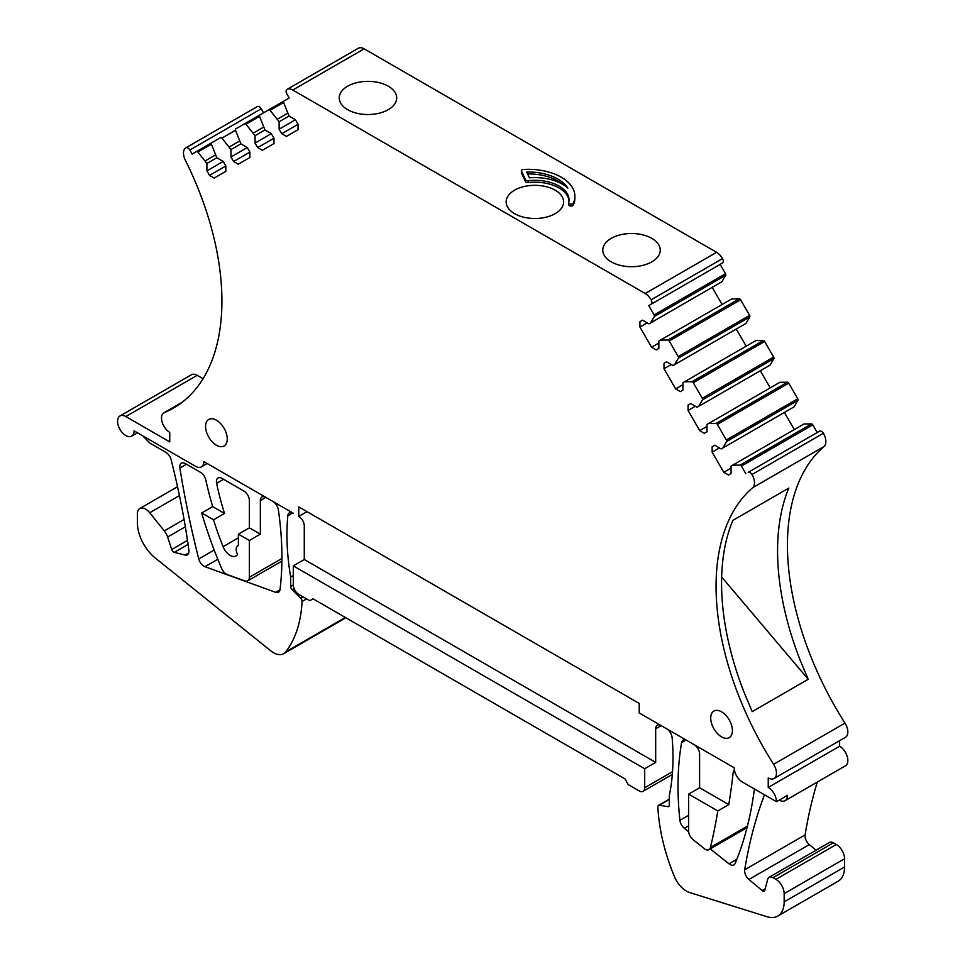 <?xml version="1.0" encoding="UTF-8"?>
<svg xmlns="http://www.w3.org/2000/svg" width="965" height="965" viewBox="0 0 965 965"><rect width="100%" height="100%" fill="white"/><g stroke="black" fill="none" stroke-linecap="round" stroke-linejoin="round"><path stroke-width="1.45" d="M249.368 540.496L260.345 534.152L249.368 527.807L249.368 500.546A7.768 4.487 -120 0 0 243.868 491.04L221.914 478.363A7.768 4.487 -120 0 0 218.03 477.977A7.768 4.487 -120 0 0 216.618 483.332A232.951 134.497 -120 0 0 224.507 513.452L212.674 506.625L201.685 512.97A310.597 179.333 -120 0 0 221.709 568.59A7.768 4.487 -120 0 0 227.318 574.573L244.881 580.906A7.768 4.487 -120 0 0 247.752 580.821A7.768 4.487 -120 0 0 249.368 577.263L249.368 540.496L238.379 534.152L249.368 527.807M224.507 513.452L213.518 519.797L201.685 512.97M181.975 402.405L164.376 412.574A233.723 134.943 -120 0 0 173.507 408.062A233.723 134.943 -120 0 0 185.316 160.154A11.652 6.719 -120 0 1 185.895 147.802A11.652 6.719 -120 0 1 185.919 147.79A3.884 2.244 -120 0 0 185.919 147.79L185.895 147.802M732.628 465.19L804.002 423.985L811.529 423.9A1.556 0.893 -120 0 1 812.795 424.865L741.422 466.083A1.556 0.893 -120 0 0 740.143 465.106L732.628 465.19L731.072 466.083L731.072 473.489L728.454 474.997L723.798 472.307L712.146 452.139L712.146 446.759L714.763 445.239L721.169 448.942L722.725 448.05L726.561 441.572A1.556 0.893 -120 0 0 726.356 439.98L717.345 424.383A1.556 0.893 -120 0 0 716.078 423.418L708.551 423.502L707.007 424.395L707.007 431.789L704.378 433.309L699.722 430.619L688.069 410.439L688.069 405.059L690.699 403.551L697.104 407.242L698.66 406.349L702.484 399.884A1.556 0.893 -120 0 0 702.279 398.292L693.28 382.695A1.556 0.893 -120 0 0 692.001 381.718L684.487 381.802L682.93 382.707L682.93 390.101L680.313 391.609L675.645 388.919L664.004 368.751L664.004 363.371L666.622 361.851L673.027 365.554L674.583 364.661L678.419 358.184A1.556 0.893 -120 0 0 678.214 356.592L669.203 340.995A1.556 0.893 -120 0 0 667.937 340.03L660.41 340.114L658.854 341.007L658.854 348.401L656.236 349.921L651.58 347.231L639.928 327.051L639.928 321.671L642.557 320.163L648.962 323.854L650.506 322.961L654.342 316.496A1.556 0.893 -120 0 0 654.137 314.904L648.77 305.591L651.098 304.252A3.884 2.244 -120 0 0 651.122 299.813A11.652 6.719 -120 0 0 645.211 293.517L292.769 90.035L364.155 48.829A11.652 6.719 -120 0 0 358.329 48.25A11.652 6.719 -120 0 0 358.244 48.298L287.027 89.407M364.155 48.829L716.597 252.311L645.211 293.517M651.098 304.252L722.471 263.035A3.884 2.244 -120 0 0 722.508 258.608A11.652 6.719 -120 0 0 716.597 252.311M720.143 264.386L725.523 273.698L654.137 314.904M650.506 322.961L721.892 281.756L725.728 275.278A1.556 0.893 -120 0 0 725.523 273.698M722.085 304.506L712.182 287.353M660.41 340.114L731.796 298.897L739.311 298.812L667.937 340.03M669.203 340.995L740.589 299.789A1.556 0.893 -120 0 0 739.311 298.812M740.589 299.789L749.588 315.386L678.214 356.592M674.583 364.661L745.957 323.444L749.793 316.978A1.556 0.893 -120 0 0 749.588 315.386M746.162 346.194L736.259 329.053M684.487 381.802L755.86 340.597L763.387 340.512L692.001 381.718M693.28 382.695L764.654 341.477A1.556 0.893 -120 0 0 763.387 340.512M764.654 341.477L773.665 357.074L702.279 398.292M698.66 406.349L770.034 365.144L773.87 358.666A1.556 0.893 -120 0 0 773.665 357.074M770.227 387.894L760.324 370.741M708.551 423.502L779.937 382.285L787.452 382.2L716.078 423.418M717.345 424.383L788.731 383.177A1.556 0.893 -120 0 0 787.452 382.2M788.731 383.177L797.741 398.774L726.356 439.98M722.725 448.05L794.111 406.832L797.934 400.366A1.556 0.893 -120 0 0 797.741 398.774M794.304 429.582L784.4 412.441M812.795 424.865L817.21 432.501L748.165 472.368A3.884 2.244 -120 0 1 751.976 474.503A11.652 6.719 -120 0 1 752.676 487.723A233.723 134.943 -120 0 0 773.604 764.304A11.652 6.719 -120 0 1 774.063 778.502A11.652 6.719 -120 0 1 768.236 777.923L768.236 787.44A11.652 6.719 -120 0 1 776.475 801.698L742.435 782.048A11.652 6.719 -120 0 1 734.196 767.778L639.204 712.942L639.204 703.425L298.776 506.89L298.776 516.396L307.015 511.643M774.063 778.502L845.437 737.296A11.652 6.719 -120 0 0 844.99 723.099A233.723 134.943 -120 0 1 824.05 446.506A11.652 6.719 -120 0 0 823.362 433.285A3.884 2.244 -120 0 0 819.538 431.162L748.165 472.368M779.225 800.118L779.225 800.118A11.652 6.719 -120 0 0 785.04 800.697L845.437 765.824A11.652 6.719 -120 0 0 847.222 756.488A11.652 6.719 -120 0 0 839.622 746.222L839.622 740.65M817.295 782.072A621.207 358.654 -120 0 0 805.1 834.918A7.768 4.487 -120 0 0 809.321 844.604L816.028 850.213M669.167 805.896L667.828 806.668L659.336 805.232A3.1 1.797 -120 0 0 658.516 805.353A3.1 1.797 -120 0 0 657.877 806.921A155.305 89.661 -120 0 0 657.889 807.247A155.305 89.661 -120 0 0 674.306 876.341A20.193 11.652 -120 0 0 689.396 892.456A20.193 11.652 -120 0 0 689.613 892.529L767.103 916.75A31.061 17.937 -120 0 0 777.73 916.099A31.061 17.937 -120 0 0 784.159 901.877L784.159 893.638A11.652 6.719 -120 0 0 775.92 879.368L773.001 877.68L833.398 842.807A7.768 4.487 -120 0 0 829.514 842.433L769.117 877.294A7.768 4.487 -120 0 0 767.706 879.32L764.775 890.237A3.1 1.797 -120 0 1 764.208 891.045A3.1 1.797 -120 0 1 762.169 890.55L748.924 879.477L809.321 844.604M833.398 842.807L836.329 844.496L775.92 879.368M777.73 916.099L838.127 881.226A31.061 17.937 -120 0 0 844.556 867.004L844.556 858.766A11.652 6.719 -120 0 0 836.329 844.496M187.487 540.388L171.71 549.495L167.621 537.035A11.652 6.719 -120 0 0 164.279 530.883L149.708 512.765A11.652 6.719 -120 0 0 139.768 508.531A11.652 6.719 -120 0 0 137.356 513.863L137.356 522.74A31.061 17.937 -120 0 0 155.1 557.867L270.779 650.82A20.193 11.652 -120 0 0 283.613 653.715L344.01 618.842A20.193 11.652 -120 0 0 345.579 617.6M164.376 412.574A11.652 6.719 -120 0 0 163.929 412.791A11.652 6.719 -120 0 0 162.144 422.127A11.652 6.719 -120 0 0 169.744 432.392L169.744 441.898L125.824 416.542L197.198 375.325A11.652 6.719 -120 0 0 191.384 374.758L119.998 415.963A11.652 6.719 -120 0 0 122.929 433.297L122.953 433.309A11.652 6.719 -120 0 0 131.65 436.144A11.652 6.719 -120 0 0 134.063 430.812L195.557 466.312A11.652 6.719 -120 0 0 201.383 466.891A11.652 6.719 -120 0 0 203.796 461.56L293.288 513.223A7.768 4.487 -120 0 0 289.404 512.837A7.768 4.487 -120 0 0 287.823 515.768A232.951 134.497 -120 0 0 290.658 577.01L293.288 575.49M197.198 375.325L203.06 378.714M189.828 150.021L261.201 108.804A3.884 2.244 -120 0 0 257.329 106.56A3.884 2.244 -120 0 0 257.305 106.572L185.968 147.766A3.884 2.244 -120 0 1 189.828 150.021L192.156 154.05L220.635 137.609A1.556 0.893 -120 0 1 221.914 138.116L235.496 130.263A1.556 0.893 -120 0 1 235.701 128.912L289.223 98.008L286.894 93.979A3.884 2.244 -120 0 1 286.858 89.516A11.652 6.719 -120 0 1 286.943 89.456A11.652 6.719 -120 0 1 292.769 90.035M261.201 108.804L263.541 112.845M741.422 466.083L745.824 473.719M283.843 101.12A1.556 0.893 -120 0 0 283.638 102.471L289.03 116.053L295.435 119.757L298.052 124.292L298.052 129.672L286.412 136.403L281.744 133.713L279.126 129.165L279.126 121.771L270.055 110.312A1.556 0.893 -120 0 0 268.777 109.817L283.831 101.12L268.777 109.817M259.778 115.016A1.556 0.893 -120 0 0 259.573 116.367L264.953 129.949L271.358 133.653L273.988 138.188L273.988 143.568L262.335 150.299L257.679 147.609L255.062 143.073L255.062 135.667L245.978 124.22A1.556 0.893 -120 0 0 244.712 123.713L259.766 115.016M221.914 138.116L230.985 149.563L230.985 156.969L233.602 161.505L238.259 164.195L249.911 157.464L249.911 152.096L247.293 147.548L240.888 143.857L235.496 130.263M211.625 142.808A1.556 0.893 -120 0 0 211.431 144.171L216.811 157.753L223.217 161.445L225.834 165.992L225.834 171.372L214.194 178.091L209.538 175.401L206.908 170.865L206.908 163.471L197.837 152.012A1.556 0.893 -120 0 0 196.571 151.505M125.824 416.542A11.652 6.719 -120 0 0 119.998 415.963M726.766 738.346A15.331 8.854 -120 0 0 729.238 737.634A15.331 8.854 -120 0 0 730.252 721.856A15.331 8.854 -120 0 0 716.368 710.361A15.331 8.854 -120 0 0 713.895 711.072A15.331 8.854 -120 0 0 712.882 726.85A15.331 8.854 -120 0 0 726.766 738.346M221.612 424.721A15.331 8.854 -120 0 0 208.754 419.425A15.331 8.854 -120 0 0 211.214 440.691A15.331 8.854 -120 0 0 224.085 445.987A15.331 8.854 -120 0 0 221.612 424.721M257.679 147.609L273.988 138.188M255.062 143.073L271.358 133.653M255.062 135.667L264.953 129.949M253.506 132.977L263.409 127.259M233.602 161.505L249.911 152.096M230.985 156.969L247.293 147.548M230.985 149.563L240.888 143.857M229.429 146.873L239.332 141.167M209.538 175.401L225.834 165.992M206.908 170.865L223.217 161.445M206.908 163.471L216.811 157.753M205.364 160.781L215.255 155.063M142.651 435.77L149.985 443.164L165.908 452.368A7.768 4.487 -120 0 1 171.095 459.63A621.207 358.654 -120 0 1 188.887 550.159A7.768 4.487 -120 0 1 187.355 554.827A7.768 4.487 -120 0 1 184.954 555.056L174.291 552.354L188.078 544.393M171.71 549.495A3.1 1.797 -120 0 0 174.291 552.354M283.613 653.715A20.193 11.652 -120 0 0 285.628 651.954A20.193 11.652 -120 0 0 285.64 651.942A155.305 89.661 -120 0 0 302.057 601.81A155.305 89.661 -120 0 0 302.069 601.497A3.1 1.797 -120 0 0 300.61 598.119L292.118 589.76L294.084 588.626M293.288 584.995L290.658 586.515A3.1 1.797 -120 0 0 292.118 589.76M290.658 586.515L290.658 577.01M672.328 774.437L643.088 791.312A7.768 4.487 -120 0 1 639.204 790.926L628.227 784.581L624.934 778.876L313.058 598.819L309.765 600.725L298.776 594.38A7.768 4.487 -120 0 1 293.288 584.874L293.288 565.852L304.277 559.507L304.277 525.913A7.768 4.487 -120 0 0 298.776 516.396M643.088 791.312A7.768 4.487 -120 0 0 644.692 787.754L644.692 768.731L655.681 762.398L655.681 728.792L661.17 725.62A7.768 4.487 -120 0 0 657.286 725.234A7.768 4.487 -120 0 0 655.681 728.792M661.17 725.62L666.658 728.792A7.768 4.487 -120 0 1 672.123 737.634A232.951 134.497 -120 0 1 669.3 795.618L669.3 805.124A3.1 1.797 -120 0 1 668.649 806.547A3.1 1.797 -120 0 1 667.828 806.668M773.001 877.68A7.768 4.487 -120 0 0 769.117 877.294M764.582 794.834A7.768 4.487 -120 0 0 764.171 795.63A621.207 358.654 -120 0 0 744.703 869.779A7.768 4.487 -120 0 0 748.924 879.477M839.622 746.222L768.236 787.44M785.04 800.697A11.652 6.719 -120 0 0 787.452 795.365L776.475 801.698M808.224 679.276L752.218 711.615L743.906 691.917A233.723 134.943 -120 0 1 732.845 520.4L788.851 488.061A233.723 134.943 -120 0 0 799.913 659.577L808.212 679.264L721.651 576.986M823.362 433.285L751.976 474.503M723.798 472.307L731.072 468.109M712.146 452.139L719.432 447.929M712.146 446.759L714.763 445.239M699.722 430.619L707.007 426.409M688.069 410.439L695.355 406.241M688.069 405.059L690.699 403.551M675.645 388.919L682.93 384.721M664.004 368.751L671.278 364.541M664.004 363.371L666.622 361.851M651.58 347.231L658.854 343.021M639.928 327.051L647.213 322.853M639.928 321.671L642.557 320.163M648.77 305.591L651.11 304.24M611.207 238.379A28.733 16.586 0 0 0 602.787 250.104A28.733 16.586 0 0 0 620.519 265.435A28.733 16.586 0 0 0 651.833 261.841A28.733 16.586 0 0 0 660.253 250.104A28.733 16.586 0 0 0 642.509 234.784A28.733 16.586 0 0 0 611.207 238.379M514.562 190.189A28.733 16.586 0 0 0 506.155 201.926A28.733 16.586 0 0 0 523.886 217.246A28.733 16.586 0 0 0 555.201 213.651A28.733 16.586 0 0 0 563.608 201.926A28.733 16.586 0 0 0 545.876 186.595A28.733 16.586 0 0 0 514.562 190.189M347.653 86.211A28.733 16.586 0 0 0 339.234 97.948A28.733 16.586 0 0 0 356.966 113.267A28.733 16.586 0 0 0 388.28 109.672A28.733 16.586 0 0 0 396.699 97.948A28.733 16.586 0 0 0 378.956 82.616A28.733 16.586 0 0 0 347.653 86.211M521.486 172.349A2.328 1.339 0 0 0 521.402 172.699A2.328 1.339 0 0 0 521.486 173.049L521.486 171.143A2.328 1.339 0 0 1 521.402 170.793A2.328 1.339 0 0 1 523.488 169.466A46.585 26.899 0 0 1 574.887 196.221A46.585 26.899 0 0 1 573.307 203.157A2.328 1.339 0 0 1 570.749 204.134A2.328 1.339 0 0 1 568.723 202.807A2.328 1.339 0 0 1 568.747 202.626A34.161 19.722 0 0 0 569.048 200.02A34.161 19.722 0 0 0 528.169 180.684A2.328 1.339 0 0 1 525.455 179.707L521.486 171.143M568.747 202.988L568.747 204.532A2.328 1.339 0 0 0 568.723 204.701A2.328 1.339 0 0 0 570.749 206.04A2.328 1.339 0 0 0 573.307 205.05A46.585 26.899 0 0 0 574.887 198.115L574.887 196.221M569.012 200.973A34.161 19.722 0 0 0 528.169 182.578L528.169 180.684M521.486 173.049L525.455 181.613A2.328 1.339 0 0 0 528.169 182.578M281.744 133.713L298.052 124.292M279.126 129.165L295.435 119.757M279.126 121.771L289.03 116.053M277.57 119.081L287.474 113.363M747.043 827.656L708.973 849.634A7.768 4.487 -120 0 1 705.294 849.369L693.039 839.634A7.768 4.487 -120 0 1 688.624 830.865L688.624 794.099L699.601 787.754L699.601 754.148A7.768 4.487 -120 0 0 694.112 744.642L686.996 740.529A7.768 4.487 -120 0 0 683.111 740.143A7.768 4.487 -120 0 0 681.592 742.616A310.597 179.333 -120 0 0 679.903 820.322A7.768 4.487 -120 0 0 684.33 828.284L688.672 831.734M708.973 849.634A7.768 4.487 -120 0 0 710.433 847.487A776.511 448.315 -120 0 0 717.803 810.938L728.78 804.605A776.511 448.315 -120 0 0 733.135 772.76A7.768 4.487 -120 0 1 734.425 770.13M710.252 848.911L728.997 863.82A7.768 4.487 -120 0 0 733.907 864.905A7.768 4.487 -120 0 0 735.137 863.434A465.902 268.994 -120 0 0 754.401 788.96M212.674 506.625A310.597 179.333 -120 0 1 205.762 479.894A7.768 4.487 -120 0 0 200.491 472.331L185.28 463.55A7.768 4.487 -120 0 0 181.396 463.164A7.768 4.487 -120 0 0 179.9 468.049A776.511 448.315 -120 0 0 198.754 558.952A7.768 4.487 -120 0 0 204.954 566.696L275.604 592.317A7.768 4.487 -120 0 0 278.487 592.221A7.768 4.487 -120 0 0 280.043 589.47A310.597 179.333 -120 0 0 278.354 509.81A7.768 4.487 -120 0 0 272.95 501.486L265.833 497.373A7.768 4.487 -120 0 0 261.949 496.987A7.768 4.487 -120 0 0 260.345 500.546L260.345 534.152M655.681 762.398L304.277 559.507M699.601 787.754L728.78 804.605M293.288 565.852L644.692 768.731M688.624 794.099L717.803 810.938M567.842 188.175A41.929 24.209 0 0 0 526.709 172.023L529.411 177.825A38.829 22.412 0 0 1 567.842 188.175M563.126 184.641A41.929 24.209 0 0 0 527.59 173.917M213.518 519.797A232.951 134.497 -120 0 0 223.084 546.697A11.652 6.719 -120 0 0 224.013 548.687A11.652 6.719 -120 0 0 235.967 555.973A11.652 6.719 -120 0 0 237.547 554.332A7.768 4.487 -120 0 1 237.788 545.816A7.768 4.487 -120 0 1 238.379 545.563L238.379 534.152M245.978 124.22L259.573 116.367M197.837 152.012L211.431 144.171M188.766 552.861L184.954 555.056M167.621 537.035L185.34 526.806M184.062 519.46L164.279 530.883M149.708 512.765L179.442 495.588M345.349 617.467L285.64 651.942M306.593 598.891L302.069 601.497M302.926 596.78L300.61 598.119M292.721 512.934L287.823 515.768M672.533 771.686L644.692 787.754M659.336 805.232L669.3 799.478M844.556 867.004L784.159 901.877M784.159 893.638L844.556 858.766M765.149 888.837L762.169 890.55M805.1 834.918L744.703 869.779M765.064 795.112L764.171 795.63M844.99 723.099L773.604 764.304M824.05 446.506L752.676 487.723M811.529 423.9L740.143 465.106M726.561 441.572L797.934 400.366M702.484 399.884L773.87 358.666M678.419 358.184L749.793 316.978M654.342 316.496L725.728 275.278M722.508 258.608L651.122 299.813M270.055 110.312L283.638 102.471M686.006 740.071L681.592 742.616M688.624 815.292L679.903 820.322M747.429 826.124L710.433 847.487M734.823 771.795L733.135 772.76M736.814 859.308L728.997 863.82M684.33 828.284L688.624 825.799M265.833 497.373L260.345 500.546M279.995 589.772L275.604 592.317M204.954 566.696L217.825 559.266M214.194 550.038L198.754 558.952M186.486 464.249L179.9 468.049M223.578 479.316L216.618 483.332M573.307 205.05L573.307 203.157M525.455 181.613L525.455 179.707M238.379 537.855L223.084 546.697M249.368 577.263L281.925 558.47M182.18 402.26L163.929 412.791M257.329 106.56L185.943 147.778M177.536 486.722L139.768 508.531M669.3 799.129L658.516 805.353M358.329 48.25L286.943 89.456M137.464 432.778L131.65 436.144M207.198 463.526L201.383 466.891M521.402 172.699L521.402 170.793M568.723 204.701L568.723 202.807M281.901 561.099L247.752 580.821"/></g></svg>
